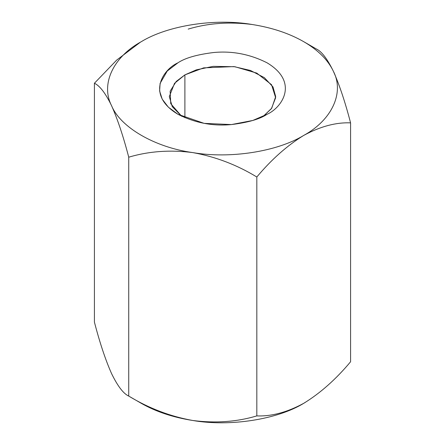 <?xml version="1.0" encoding="UTF-8"?>
<svg xmlns="http://www.w3.org/2000/svg" width="445" height="445" viewBox="0 0 445 445"><rect width="100%" height="100%" fill="white"/><g stroke="black" fill="none" stroke-linecap="round" stroke-linejoin="round"><path stroke-width="0.67" d="M111.578 373.611L111.578 373.616C117.675 386.143 123.393 393.636 128.733 396.078C123.393 393.636 117.675 386.143 111.578 373.611L111.578 373.611C105.548 360.072 99.83 342.911 94.418 322.13L94.418 83.243L116.724 60.058L140.347 42.225L116.724 60.058L94.418 83.243L94.418 322.13C99.83 342.911 105.548 360.072 111.578 373.611L111.573 373.6M188.179 29.109C208.121 23.123 229.464 21.594 252.22 24.508C271.984 27.629 289.144 33.347 303.701 41.669L316.267 48.922C321.607 51.364 327.325 58.857 333.422 71.389C339.452 84.928 345.17 102.089 350.582 122.87L350.582 361.757C335.914 379.312 320.289 393.169 303.701 403.331C287.142 412.309 271.511 416.498 256.821 415.891C236.879 421.877 215.536 423.406 192.78 420.492C173.016 417.371 155.856 411.653 141.299 403.331C155.856 411.653 173.016 417.371 192.78 420.492C170.285 416.459 148.936 408.321 128.733 396.078L141.299 403.331L128.733 396.078L128.733 157.191C123.393 136.609 117.675 119.449 111.578 105.71C105.548 93.278 99.83 85.785 94.418 83.243C99.83 85.785 105.548 93.278 111.578 105.71C117.675 119.449 123.393 136.609 128.733 157.191L128.733 396.078C148.936 408.321 170.285 416.459 192.78 420.492C215.536 423.406 236.879 421.877 256.821 415.891C271.511 416.498 287.142 412.309 303.701 403.331C320.289 393.169 335.914 379.312 350.582 361.757L350.582 122.87C335.914 122.258 320.289 126.441 303.701 135.43C287.142 145.582 271.511 159.438 256.821 177.004L256.821 415.891L256.821 177.004C236.879 164.856 215.536 156.718 192.78 152.59C170.285 149.665 148.936 151.2 128.733 157.191C148.936 151.2 170.285 149.665 192.78 152.59C155.149 147.445 120.484 127.437 111.578 105.71C100.475 84.322 113.163 56.988 141.299 41.669L141.326 41.652M141.243 41.697L141.299 41.669C167.832 25.426 215.18 18.1 252.22 24.508L252.248 24.514M303.701 135.43C277.168 151.673 229.82 158.998 192.78 152.59C215.536 156.718 236.879 164.856 256.821 177.004C271.511 159.438 287.142 145.582 303.701 135.43C320.289 126.441 335.914 122.258 350.582 122.87C345.17 102.089 339.452 84.928 333.422 71.389C344.525 92.777 331.837 120.111 303.701 135.43C331.837 120.111 344.525 92.777 333.422 71.389C327.325 58.857 321.607 51.364 316.267 48.922L303.701 41.669C318.119 50.074 328.026 59.98 333.422 71.389C328.026 59.98 318.119 50.074 303.701 41.669C289.144 33.347 271.984 27.629 252.22 24.508C215.18 18.1 167.832 25.426 141.299 41.669C113.163 56.988 100.475 84.322 111.578 105.71C120.484 127.437 155.149 147.445 192.78 152.59C229.82 158.998 277.168 151.673 303.701 135.43M267.067 114.282C259.919 119.099 248.032 122.531 231.411 124.572C212.86 126.352 195.032 122.92 177.933 114.282C145.554 94.885 163.104 69.309 177.933 62.817C185.081 58 196.968 54.574 213.589 52.527C232.14 50.752 249.968 54.179 267.067 62.817C299.446 82.214 281.896 107.79 267.067 114.282L267.067 114.282C281.896 107.79 299.446 82.214 267.067 62.817C249.968 54.179 232.14 50.752 213.589 52.527C196.968 54.574 185.081 58 177.933 62.817L167.237 71.055L160.105 83.404L159.616 91.019L162.203 99.146L168.332 107.156L177.933 114.282L204.149 123.365L231.411 124.572L252.805 120.456L267.067 114.282M303.701 403.331L305.12 402.497L303.701 403.331C277.168 419.574 229.82 426.9 192.78 420.492C229.82 426.9 277.168 419.574 303.701 403.331M184.892 74.877L174.507 83.354L169.311 96.587L172.265 106.672L181.705 116.29L170.752 103.685L170.146 91.175L176.231 81.441L184.892 74.877L184.892 117.753L184.892 74.877L196.295 69.865L213.205 66.355L234.932 66.733L256.782 73.108L271.556 84.722L275.65 97.733L271.428 108.63L263.295 116.29L271.739 108.196L275.689 96.587L273.002 86.953L264.38 77.658L250.49 70.477L233.875 66.589L203.649 67.874L184.892 74.877M141.299 403.331L128.733 396.078M303.701 41.669L316.267 48.922"/></g></svg>
